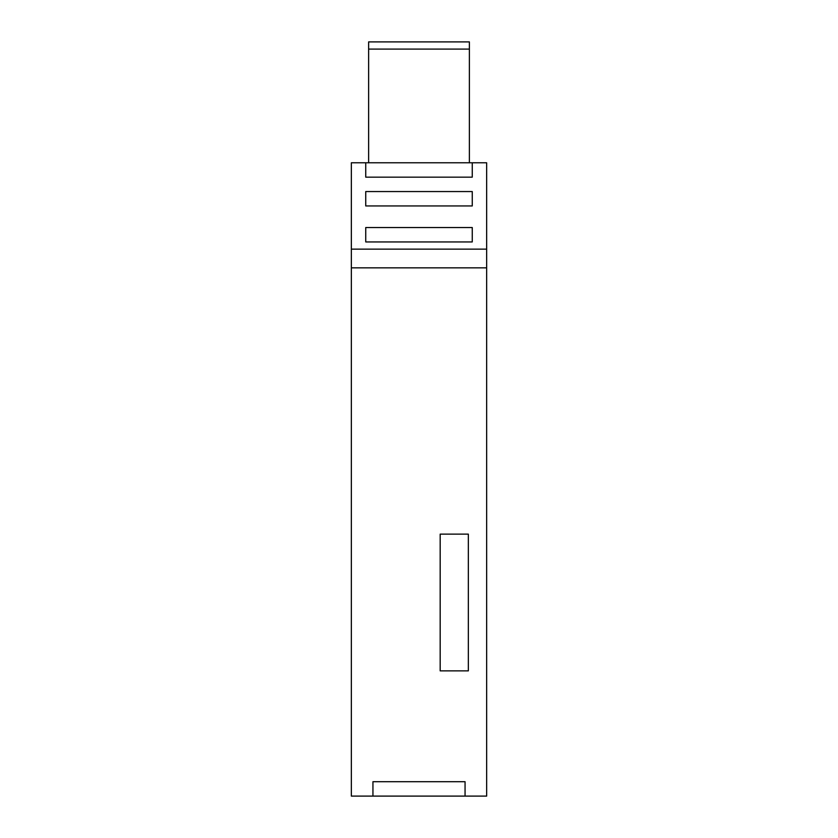 <?xml version="1.0" encoding="UTF-8"?>
<svg xmlns="http://www.w3.org/2000/svg" width="838" height="838" viewBox="0 0 838 838"><rect width="100%" height="100%" fill="white"/><g stroke="black" fill="none" stroke-linecap="round" stroke-linejoin="round"><path stroke-width="1.26" d="M365.745 162.771L351.352 162.771L351.352 796.1L372.941 796.1L372.941 781.707L465.059 781.707L465.059 796.1L486.648 796.1L486.648 162.771L472.255 162.771L472.255 177.164L365.745 177.164L365.745 162.771L472.255 162.771M372.941 796.1L465.059 796.1M468.348 534.131L468.348 670.871L440.18 670.871L440.18 534.131L468.348 534.131M351.352 249.137L486.648 249.137M351.352 267.846L486.648 267.846M469.385 162.771L469.385 41.9L368.626 41.9L368.626 162.771M469.385 49.096L368.626 49.096M472.255 227.538L472.255 241.941L365.745 241.941L365.745 227.538L472.255 227.538M472.255 191.556L472.255 205.949L365.745 205.949L365.745 191.556L472.255 191.556"/></g></svg>
